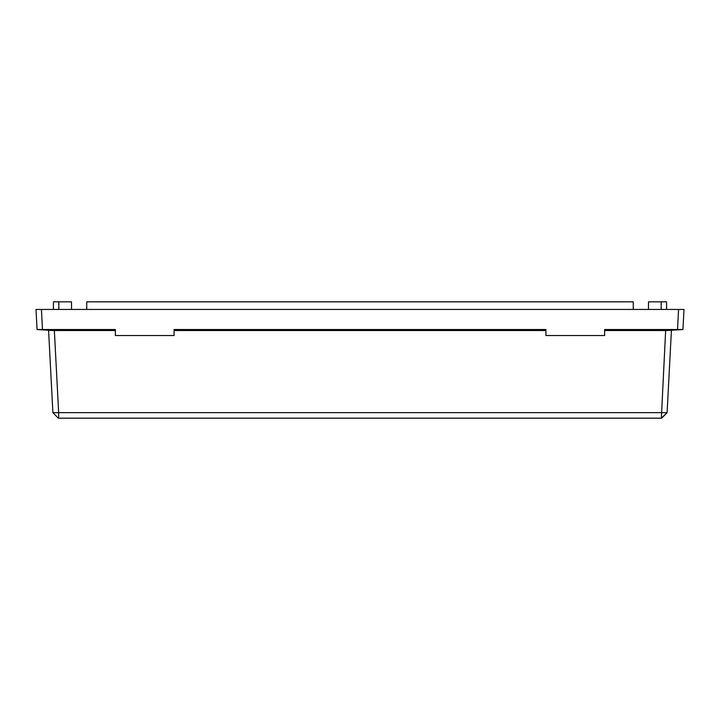 <?xml version="1.0" encoding="UTF-8"?>
<svg xmlns="http://www.w3.org/2000/svg" width="720" height="720" viewBox="0 0 720 720"><rect width="100%" height="100%" fill="white"/><g stroke="black" fill="none" stroke-linecap="round" stroke-linejoin="round"><path stroke-width="1.08" d="M677.52 329.526L678.573 309.447L684 309.447L682.947 329.526L604.629 329.526L604.629 335.538L545.922 335.538L545.922 329.526L174.078 329.526L174.078 335.538L115.371 335.538L115.371 329.526L37.053 329.526L36 309.447L37.053 329.526L54.351 330.534L58.653 412.65L667.107 412.65L671.409 330.534M661.698 418.167L667.107 412.65L661.347 418.167L665.649 330.534L604.629 330.534M665.649 330.534L682.947 329.526M115.371 330.534L54.351 330.534M86.733 309.447L86.733 301.833L633.267 301.833L633.267 309.447M648.486 309.447L648.486 301.833L666.54 301.833L666.603 309.447M53.397 309.447L53.46 301.833L71.514 301.833L71.514 309.447M679.653 309.447L40.347 309.447L41.427 309.447L42.48 329.526M36 309.447L41.427 309.447M682.911 329.526L666.594 330.543M53.406 330.543L37.089 329.526M545.922 330.534L174.078 330.534M661.347 418.167L58.302 418.167L57.798 417.654M58.653 418.167L58.653 412.65L52.893 412.65L58.302 418.167L52.893 412.65L48.591 330.534M661.167 301.833L661.167 309.447M58.833 301.833L58.833 309.447"/></g></svg>
